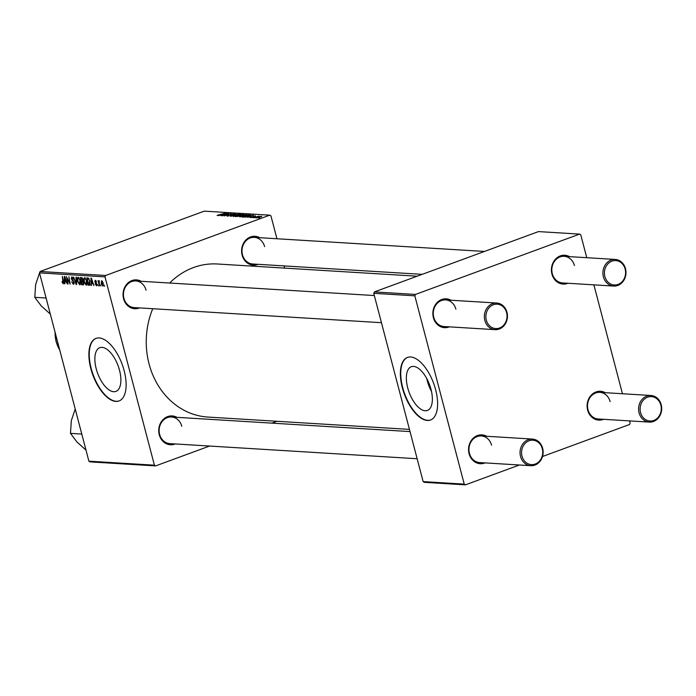 <?xml version="1.0" encoding="UTF-8"?>
<svg xmlns="http://www.w3.org/2000/svg" width="696" height="696" viewBox="0 0 696 696"><rect width="100%" height="100%" fill="white"/><g stroke="black" fill="none" stroke-linecap="round" stroke-linejoin="round"><path stroke-width="1.04" d="M430.989 389.299A23.29 10.901 -110.2 0 0 411.319 366.722A23.29 10.901 -110.2 0 0 407.717 387.872A23.29 10.901 -110.2 0 0 427.396 410.449A23.29 10.901 -110.2 0 0 430.989 389.299M426.744 378.52A23.29 10.901 -110.2 0 0 427.257 380.695A23.29 10.901 -110.2 0 0 431.503 391.465M435.644 389.743A33.338 15.599 -110.2 0 0 407.482 357.431A33.338 15.599 -110.2 0 0 402.332 387.707A33.338 15.599 -110.2 0 0 430.493 420.019A33.338 15.599 -110.2 0 0 435.644 389.743M407.665 357.37A33.338 15.599 -110.2 0 0 402.697 387.568A33.338 15.599 -110.2 0 0 430.676 419.949M96.231 368.828A23.29 10.901 69.8 0 1 99.832 347.678A23.29 10.901 69.8 0 1 119.512 370.255A23.29 10.901 69.8 0 1 115.91 391.404A23.29 10.901 69.8 0 1 96.231 368.828M124.158 370.69A33.338 15.599 -110.2 0 0 95.996 338.387A33.338 15.599 -110.2 0 0 90.845 368.654A33.338 15.599 -110.2 0 0 119.007 400.966A33.338 15.599 -110.2 0 0 124.158 370.69M96.178 338.317A33.338 15.599 -110.2 0 0 91.211 368.523A33.338 15.599 -110.2 0 0 119.19 400.896M258.094 264.323A14.451 12.511 -86.5 0 1 242.121 255.127A14.451 12.511 -86.5 0 1 246.053 239.833A14.451 12.511 -86.5 0 1 259.721 237.701M264.611 246.619A13.337 11.545 93.5 0 0 254.362 237.371A13.337 11.545 93.5 0 0 242.486 254.753A13.337 11.545 93.5 0 0 252.735 263.993L422.168 274.355M175.235 443.944A14.451 12.511 -86.5 0 1 159.262 434.748A14.451 12.511 -86.5 0 1 163.195 419.453A14.451 12.511 -86.5 0 1 176.862 417.322M181.752 426.239A13.337 11.545 93.5 0 0 171.503 417A13.337 11.545 93.5 0 0 159.628 434.374A13.337 11.545 93.5 0 0 169.876 443.622L417.139 458.742M139.548 307.91A14.451 12.511 -86.5 0 1 123.575 298.706A14.451 12.511 -86.5 0 1 127.507 283.411A14.451 12.511 -86.5 0 1 141.175 281.288M146.064 290.206A13.337 11.545 93.5 0 0 135.816 280.958A13.337 11.545 93.5 0 0 123.94 298.34A13.337 11.545 93.5 0 0 134.189 307.58L381.452 322.7M409.439 429.389L208 417.069A76.682 66.381 -86.5 0 1 149.066 363.912A76.682 66.381 -86.5 0 1 152.737 308.711M485.051 462.892A14.451 12.511 -86.5 0 1 469.078 453.696A14.451 12.511 -86.5 0 1 473.01 438.402A14.451 12.511 -86.5 0 1 486.678 436.27M491.567 445.188A13.337 11.545 93.5 0 0 481.327 435.94A13.337 11.545 93.5 0 0 469.443 453.322A13.337 11.545 93.5 0 0 479.692 462.57L530.778 465.694A13.337 11.545 -86.5 0 1 520.53 456.445A13.337 11.545 -86.5 0 1 532.405 439.072A13.337 11.545 -86.5 0 1 542.654 448.311A13.337 11.545 -86.5 0 1 530.778 465.694M603.597 419.305A14.451 12.511 -86.5 0 1 587.624 410.109A14.451 12.511 -86.5 0 1 591.557 394.815A14.451 12.511 -86.5 0 1 605.224 392.683M610.122 401.601A13.337 11.545 93.5 0 0 599.874 392.361A13.337 11.545 93.5 0 0 587.998 409.735A13.337 11.545 93.5 0 0 598.247 418.983L649.325 422.107A13.337 11.545 -86.5 0 1 639.076 412.858A13.337 11.545 -86.5 0 1 650.951 395.485A13.337 11.545 -86.5 0 1 661.2 404.724A13.337 11.545 -86.5 0 1 649.325 422.107M567.91 283.272A14.451 12.511 -86.5 0 1 551.937 274.067A14.451 12.511 -86.5 0 1 555.869 258.773A14.451 12.511 -86.5 0 1 569.537 256.65M574.426 265.559A13.337 11.545 93.5 0 0 564.178 256.319A13.337 11.545 93.5 0 0 552.302 273.693A13.337 11.545 93.5 0 0 562.551 282.941L613.637 286.065A13.337 11.545 -86.5 0 1 603.388 276.817A13.337 11.545 -86.5 0 1 615.264 259.443A13.337 11.545 -86.5 0 1 625.513 268.691A13.337 11.545 -86.5 0 1 613.637 286.065M449.364 326.85A14.451 12.511 -86.5 0 1 433.39 317.654A14.451 12.511 -86.5 0 1 437.323 302.36A14.451 12.511 -86.5 0 1 450.991 300.228M455.88 309.146A13.337 11.545 93.5 0 0 445.631 299.906A13.337 11.545 93.5 0 0 433.756 317.28A13.337 11.545 93.5 0 0 444.005 326.528L495.091 329.652A13.337 11.545 -86.5 0 1 484.842 320.404A13.337 11.545 -86.5 0 1 496.718 303.03A13.337 11.545 -86.5 0 1 506.966 312.269A13.337 11.545 -86.5 0 1 495.091 329.652M252.161 217.639L253.17 217.309L252.161 217.639M254.884 217.804L255.902 217.474L254.884 217.804M240.033 216.934L241.486 215.83L247.002 214.525L245.47 215.664L239.694 216.813M245.427 217.23L253.744 214.968L247.82 217.378L249.046 216.7L247.663 216.613L245.427 217.23M244.113 214.507L240.233 216.056L235.553 216.63L242.66 214.29L244.122 214.464M230.567 216.326L235.918 213.881L231.298 215.969L238.719 214.055L230.567 216.326M217.761 215.168L225.052 213.22L217.082 215.534M218.222 214.942L217.918 215.456M222.033 215.804L228.74 213.446L224.799 215.551L231.229 213.594L224.112 215.925L228.036 213.82L222.033 215.804M105.653 275.486L269.743 215.16L204.224 211.149L40.142 271.483L105.653 275.486L105.009 276.886L39.498 272.875L40.142 271.483M218.822 215.603L227.14 213.341L221.224 215.751L222.442 215.073L221.067 214.986L218.822 215.603M227.331 216.16L228.314 215.281L228.793 215.281L228.114 215.882L229.985 215.534L231.446 214.307L234.239 213.742L233.36 214.551L232.89 214.551L233.473 214.02L231.89 214.316L230.446 215.534L226.905 216.03M227.949 215.638L228.175 216.117M230.498 215.516L230.489 214.855L230.62 215.473M233.056 214.551L233.473 214.02M233.569 216.543L235.03 215.429L240.546 214.124L239.015 215.264L233.23 216.421M250.316 217.561L255.406 215.795L252.622 217.126L249.986 217.465M251.508 216.882L250.969 217.535M252.544 217.152L253.327 216.613M255.493 216.117L254.901 216.369M253.396 216.36L253.274 216.795M250.543 214.96L243.939 217.074L242.017 217.022L249.125 214.69L250.569 214.873M256.624 217.952L261.8 216.186L260.782 216.961L256.354 217.857M253.327 217.718L259.243 216.099L253.327 217.718M258.616 218.039L259.634 217.7L258.616 218.039M284.647 268.108L284.064 265.907M276.947 238.754L270.944 215.882L269.743 215.16M155.608 465.902L90.097 461.892L88.897 461.178L154.408 465.18L155.608 465.902L209.6 446.049M271.918 423.142L276.956 421.289M98.223 285.839L97.623 284.76L98.223 285.839M100.946 286.004L100.355 284.925L100.946 286.004M86.669 285.029L86.208 285.195L84.033 281.915L83.703 278.67L84.564 277.617L86.774 281.001L86.452 285.16M91.489 285.43L90.915 278.104L91.411 278.13L93.882 285.569L92.82 283.516L91.437 283.437L91.489 285.43M83.555 284.777L81.615 284.821L80.327 277.46L81.893 277.678L82.867 279.383L82.807 281.158L83.685 282.68L83.381 284.89M76.638 284.516L76.116 284.481L73.585 277.043L76.168 283.446L75.96 277.191L76.395 277.217L76.638 284.516M63.058 282.933L62.309 276.356L63.667 281.776L63.258 283.794L62.031 282.115L62.275 281.367L63.058 282.933L63.78 282.689M68.095 283.994L66.407 276.608L69.591 282.985L68.895 276.756L70.183 284.125L66.99 277.756L68.095 283.994M154.408 465.18L105.009 276.886M88.897 461.178L39.498 272.875M64.893 283.803L64.45 283.768L64.31 276.477L64.806 276.503L67.286 283.942L66.216 281.889L64.841 281.81L64.893 283.803M73.306 283.559L73.498 281.715L71.227 278.739L71.801 276.843L73.541 279.218L72.019 277.704L71.618 278.722L74.159 282.315L73.506 284.42L71.644 281.837L73.306 283.559L74.298 283.246M72.741 277.434L71.81 277.73L72.715 277.4M80.205 284.629L79.744 284.803L77.569 281.515L77.247 278.269L78.1 277.225L80.31 280.601L79.988 284.768M95.047 283.942L96.326 285.151L96.64 284.36L94.813 281.741L95.256 280.262L96.605 281.95L95.413 280.932L95.343 282.089L97.031 284.325L96.483 285.83L95.404 283.811M96.326 285.151L97.005 284.229M95.317 280.949L96.004 280.697L95.187 281.645M89.932 285.029L88.079 285.221L86.791 277.852L88.279 278.035L89.906 281.027L89.801 285.151L89.227 285.29L89.801 285.151M103.138 286.082L101.268 284.003L101.651 280.653L103.182 282.959L102.982 286.186M99.389 285.908L98.049 280.531L98.649 281.663L99.311 280.705L99.389 285.908M104.687 286.23L104.087 285.151L104.687 286.23M415.477 294.434L579.559 234.108L538.469 231.594L374.387 291.92L415.477 294.434L414.833 295.835L373.743 293.32L374.387 291.92M542.506 456.506L629.515 424.517L630.158 423.125L629.576 420.897M622.45 393.736L593.888 284.855M586.763 257.703L580.76 234.822L579.559 234.108M465.424 484.851L424.342 482.337L423.142 481.615L464.232 484.129L465.424 484.851L519.425 464.998M464.232 484.129L414.833 295.835M423.142 481.615L373.743 293.32M169.641 283.028A76.682 66.381 -86.5 0 1 217.361 263.993L417.13 276.208M64.885 283.611L64.45 283.768M66.381 281.236L64.841 281.81M64.789 278.791L64.832 280.958L65.937 281.027L64.719 277.295L64.789 278.791M63.771 282.663L63.223 282.872M72.776 280.14L72.114 280.384M76.63 284.299L76.116 284.481M78.892 277.669L77.247 278.269M79.039 277.826L77.708 278.861L77.987 281.575L79.544 283.942L80.623 283.577M80.249 280.366L78.317 278.087L77.708 278.861M79.544 283.942L79.883 280.497M80.623 283.542L79.849 283.829M83.825 284.012L81.615 284.821M80.893 278.339L81.293 280.636L81.945 280.679L82.528 280.41L82.476 279.392L80.893 278.339L82.145 277.878M82.328 278.113L81.58 278.383M83.015 280.227L81.945 280.679M81.441 281.497L81.876 283.985L83.024 284.02L83.276 282.637L81.441 281.497L82.937 280.949M82.981 281.297L82.293 281.549M83.833 283.716L83.024 284.02M91.489 285.238L91.054 285.395M92.986 282.863L91.437 283.437M91.394 280.418L91.428 282.585L92.533 282.654L91.315 278.922L91.394 280.418M90.184 284.447L88.079 285.221M88.601 278.278L87.348 278.739L88.34 284.377L90.245 284.02M88.984 278.748L87.348 278.739M89.854 280.819L88.479 278.931M88.853 284.412L89.488 280.949M85.356 278.061L83.703 278.67M85.504 278.217L84.172 279.261L84.442 281.976L86.008 284.333L87.078 283.977M86.704 280.758L84.782 278.487L84.172 279.261M86.008 284.333L86.347 280.897M87.087 283.933L86.313 284.22M102.356 281.123L101.694 281.341L102.347 281.106M103.138 282.802L101.807 281.323L101.651 283.951L102.617 285.534L103.452 285.256M102.617 285.534L102.773 282.933M103.452 285.23L102.791 285.473M224.486 214.055L222.041 214.725L224.486 214.055M238.241 214.62L234.352 216.265L238.685 215.212L239.781 214.403L238.241 214.62M242.243 214.594L240.024 215.316L242.73 214.986L242.243 214.594M242.774 215.134L242.93 214.638M239.189 215.595L236.788 216.378L239.85 216.021L239.189 215.595M239.885 216.169L240.05 215.647M251.091 215.682L248.637 216.352L251.091 215.682M248.698 214.986L243.252 216.778L248.437 215.76L249.69 215.09L248.698 214.986M244.696 215.012L240.816 216.665L245.14 215.612L246.236 214.803L244.696 215.012M261.191 216.395L257.207 217.735L261.392 216.717M522.009 456.141A12.224 10.579 93.5 0 0 535.198 464.049A12.224 10.579 93.5 0 0 542.288 448.685A12.224 10.579 93.5 0 0 529.091 440.777A12.224 10.579 93.5 0 0 522.009 456.141M640.555 412.554A12.224 10.579 93.5 0 0 653.744 420.462A12.224 10.579 93.5 0 0 660.835 405.098A12.224 10.579 93.5 0 0 647.637 397.19A12.224 10.579 93.5 0 0 640.555 412.554M506.592 312.643A12.224 10.579 93.5 0 0 493.403 304.735A12.224 10.579 93.5 0 0 486.313 320.099A12.224 10.579 93.5 0 0 499.51 328.007A12.224 10.579 93.5 0 0 506.592 312.643M625.147 269.056A12.224 10.579 93.5 0 0 611.949 261.148A12.224 10.579 93.5 0 0 604.867 276.512A12.224 10.579 93.5 0 0 618.057 284.42A12.224 10.579 93.5 0 0 625.147 269.056M81.78 434.06L70.487 433.364L71.323 420.645L75.212 409.022M85.982 450.095L76.908 441.934L70.487 433.364M50.295 314.053L41.221 305.901L34.8 297.331L35.635 284.612L39.524 272.98M46.093 298.019L34.8 297.331M43.935 270.083L54.819 266.081M162.49 226.496L173.365 222.494M73.393 280.714L72.741 280.949M76.543 281.802L76.099 281.967M96.422 283.168L95.918 283.35M88.775 278.47L87.94 278.774M240.799 215.812L240.677 215.36M250.212 215.203L250.09 214.751M55.097 332.357A30.006 25.978 93.5 0 0 56.202 341.632A30.006 25.978 93.5 0 0 59.734 350.01M78.143 278.113L79.013 277.791M82.293 280.636L83.024 280.375M84.599 278.513L85.478 278.191M171.503 417L410.014 431.581M481.327 435.94L532.405 439.072M650.951 395.485L599.874 392.361M496.718 303.03L445.631 299.906M374.326 295.548L135.816 280.958M254.362 237.371L484.477 251.447M564.178 256.319L615.264 259.443M59.812 350.332L56.045 341.579L54.967 331.844"/></g></svg>
